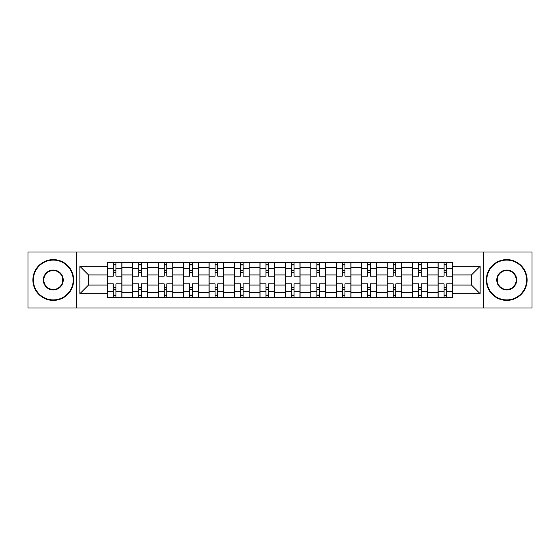 <?xml version="1.0" encoding="UTF-8"?>
<svg xmlns="http://www.w3.org/2000/svg" width="560" height="560" viewBox="0 0 560 560"><rect width="100%" height="100%" fill="white"/><g stroke="black" fill="none" stroke-linecap="round" stroke-linejoin="round"><path stroke-width="0.84" d="M483.392 307.972L532 307.972L532 252.028L28 252.028L28 307.972L483.392 307.972L483.392 252.028M132.713 297.535L132.713 267.442L121.947 267.442L121.947 297.535M121.947 267.442L121.947 262.465M132.713 267.442L132.713 262.465M147.392 262.465L147.392 297.535M158.158 297.535L158.158 262.465M172.837 262.465L172.837 297.535M183.603 297.535L183.603 262.465M198.282 262.465L198.282 297.535M209.048 297.535L209.048 262.465M223.727 262.465L223.727 297.535M234.493 297.535L234.493 262.465M249.172 262.465L249.172 297.535M259.938 297.535L259.938 262.465M274.617 262.465L274.617 297.535M285.383 297.535L285.383 262.465M300.062 262.465L300.062 297.535M310.828 297.535L310.828 262.465M325.507 262.465L325.507 297.535M336.273 297.535L336.273 262.465M350.952 262.465L350.952 297.535M361.718 297.535L361.718 262.465M376.397 262.465L376.397 297.535M387.163 297.535L387.163 262.465M401.842 262.465L401.842 297.535M412.608 297.535L412.608 262.465M427.287 262.465L427.287 297.535M438.053 297.535L438.053 262.465M438.053 285.054L427.287 285.054M412.608 285.054L401.842 285.054M387.163 285.054L376.397 285.054M361.718 285.054L350.952 285.054M336.273 285.054L325.507 285.054M310.828 285.054L300.062 285.054M285.383 285.054L274.617 285.054M259.938 285.054L249.172 285.054M234.493 285.054L223.727 285.054M209.048 285.054L198.282 285.054M183.603 285.054L172.837 285.054M158.158 285.054L147.392 285.054M132.713 285.054L121.947 285.054M438.053 274.946L427.287 274.946M412.608 274.946L401.842 274.946M387.163 274.946L376.397 274.946M361.718 274.946L350.952 274.946M336.273 274.946L325.507 274.946M310.828 274.946L300.062 274.946M285.383 274.946L274.617 274.946M259.938 274.946L249.172 274.946M234.493 274.946L223.727 274.946M209.048 274.946L198.282 274.946M183.603 274.946L172.837 274.946M158.158 274.946L147.392 274.946M132.713 274.946L121.947 274.946M88.515 285.054L107.268 285.054L107.268 274.946L88.515 274.946L88.515 285.054L79.87 293.699L79.87 266.301L107.268 266.301L107.268 274.946M452.732 274.946L452.732 285.054L471.485 285.054L471.485 274.946L452.732 274.946L452.732 262.465L107.268 262.465L107.268 266.301M452.732 266.301L480.13 266.301L480.13 293.699L452.732 293.699L452.732 285.054M107.268 285.054L107.268 297.535L452.732 297.535L452.732 293.699M107.268 293.699L79.87 293.699M76.608 307.972L76.608 252.028M115.913 295.085L113.302 295.085M113.302 264.915L115.913 264.915M141.358 295.085L138.747 295.085M138.747 264.915L141.358 264.915M166.803 295.085L164.192 295.085M164.192 264.915L166.803 264.915M192.248 295.085L189.637 295.085M189.637 264.915L192.248 264.915M217.693 295.085L215.082 295.085M215.082 264.915L217.693 264.915M243.138 295.085L240.527 295.085M240.527 264.915L243.138 264.915M268.583 295.085L265.972 295.085M265.972 264.915L268.583 264.915M294.028 295.085L291.417 295.085M291.417 264.915L294.028 264.915M319.473 295.085L316.862 295.085M316.862 264.915L319.473 264.915M344.918 295.085L342.307 295.085M342.307 264.915L344.918 264.915M370.363 295.085L367.752 295.085M367.752 264.915L370.363 264.915M395.808 295.085L393.197 295.085M393.197 264.915L395.808 264.915M421.253 295.085L418.642 295.085M418.642 264.915L421.253 264.915M446.698 295.085L444.087 295.085M444.087 264.915L446.698 264.915M79.87 266.301L88.515 274.946M471.485 285.054L480.13 293.699M471.485 274.946L480.13 266.301M121.87 297.535L121.87 276.164L115.913 276.164L115.913 262.465M113.302 262.465L113.302 276.164L107.352 276.164L107.352 262.465M121.87 276.164L121.87 262.465M107.352 297.535L107.352 283.836L113.302 283.836L113.302 297.535M115.913 297.535L115.913 283.836L121.87 283.836M113.302 272.58L115.913 272.58M107.352 283.836L107.352 276.164M115.913 287.42L113.302 287.42M115.913 295.414L113.302 295.414M113.302 289.541L115.913 289.541M115.913 270.459L113.302 270.459M113.302 264.586L115.913 264.586M147.315 297.535L147.315 276.164L141.358 276.164L141.358 262.465M138.747 262.465L138.747 276.164L132.797 276.164L132.797 262.465M147.315 276.164L147.315 262.465M132.797 297.535L132.797 283.836L138.747 283.836L138.747 297.535M141.358 297.535L141.358 283.836L147.315 283.836M138.747 272.58L141.358 272.58M132.797 283.836L132.797 276.164M141.358 287.42L138.747 287.42M141.358 295.414L138.747 295.414M138.747 289.541L141.358 289.541M141.358 270.459L138.747 270.459M138.747 264.586L141.358 264.586M172.76 297.535L172.76 276.164L166.803 276.164L166.803 262.465M164.192 262.465L164.192 276.164L158.242 276.164L158.242 262.465M172.76 276.164L172.76 262.465M158.242 297.535L158.242 283.836L164.192 283.836L164.192 297.535M166.803 297.535L166.803 283.836L172.76 283.836M164.192 272.58L166.803 272.58M158.242 283.836L158.242 276.164M166.803 287.42L164.192 287.42M166.803 295.414L164.192 295.414M164.192 289.541L166.803 289.541M166.803 270.459L164.192 270.459M164.192 264.586L166.803 264.586M198.205 297.535L198.205 276.164L192.248 276.164L192.248 262.465M189.637 262.465L189.637 276.164L183.687 276.164L183.687 262.465M198.205 276.164L198.205 262.465M183.687 297.535L183.687 283.836L189.637 283.836L189.637 297.535M192.248 297.535L192.248 283.836L198.205 283.836M189.637 272.58L192.248 272.58M183.687 283.836L183.687 276.164M192.248 287.42L189.637 287.42M192.248 295.414L189.637 295.414M189.637 289.541L192.248 289.541M192.248 270.459L189.637 270.459M189.637 264.586L192.248 264.586M223.65 297.535L223.65 276.164L217.693 276.164L217.693 262.465M215.082 262.465L215.082 276.164L209.132 276.164L209.132 262.465M223.65 276.164L223.65 262.465M209.132 297.535L209.132 283.836L215.082 283.836L215.082 297.535M217.693 297.535L217.693 283.836L223.65 283.836M215.082 272.58L217.693 272.58M209.132 283.836L209.132 276.164M217.693 287.42L215.082 287.42M217.693 295.414L215.082 295.414M215.082 289.541L217.693 289.541M217.693 270.459L215.082 270.459M215.082 264.586L217.693 264.586M249.088 297.535L249.088 276.164L243.138 276.164L243.138 262.465M240.527 262.465L240.527 276.164L234.577 276.164L234.577 262.465M249.088 276.164L249.088 262.465M234.577 297.535L234.577 283.836L240.527 283.836L240.527 297.535M243.138 297.535L243.138 283.836L249.088 283.836M240.527 272.58L243.138 272.58M234.577 283.836L234.577 276.164M243.138 287.42L240.527 287.42M243.138 295.414L240.527 295.414M240.527 289.541L243.138 289.541M243.138 270.459L240.527 270.459M240.527 264.586L243.138 264.586M53.284 299.901A19.901 19.901 0 0 0 73.178 280A19.901 19.901 0 0 0 53.284 260.099A19.901 19.901 0 0 0 33.383 280A19.901 19.901 0 0 0 53.284 299.901M53.284 259.609A20.391 20.391 0 0 1 73.668 280A20.391 20.391 0 0 1 53.284 300.391A20.391 20.391 0 0 1 32.893 280A20.391 20.391 0 0 1 53.284 259.609M53.284 289.947A9.947 9.947 0 0 1 43.33 280A9.947 9.947 0 0 1 53.284 270.053A9.947 9.947 0 0 1 63.231 280A9.947 9.947 0 0 1 53.284 289.947M53.284 270.543A9.457 9.457 0 0 0 43.82 280A9.457 9.457 0 0 0 53.284 289.457A9.457 9.457 0 0 0 62.741 280A9.457 9.457 0 0 0 53.284 270.543M506.716 299.901A19.901 19.901 0 0 0 526.617 280A19.901 19.901 0 0 0 506.716 260.099A19.901 19.901 0 0 0 486.822 280A19.901 19.901 0 0 0 506.716 299.901M506.716 259.609A20.391 20.391 0 0 1 527.107 280A20.391 20.391 0 0 1 506.716 300.391A20.391 20.391 0 0 1 486.332 280A20.391 20.391 0 0 1 506.716 259.609M506.716 289.947A9.947 9.947 0 0 1 496.769 280A9.947 9.947 0 0 1 506.716 270.053A9.947 9.947 0 0 1 516.67 280A9.947 9.947 0 0 1 506.716 289.947M506.716 270.543A9.457 9.457 0 0 0 497.259 280A9.457 9.457 0 0 0 506.716 289.457A9.457 9.457 0 0 0 516.18 280A9.457 9.457 0 0 0 506.716 270.543M274.533 297.535L274.533 276.164L268.583 276.164L268.583 262.465M265.972 262.465L265.972 276.164L260.022 276.164L260.022 262.465M274.533 276.164L274.533 262.465M260.022 297.535L260.022 283.836L265.972 283.836L265.972 297.535M268.583 297.535L268.583 283.836L274.533 283.836M265.972 272.58L268.583 272.58M260.022 283.836L260.022 276.164M268.583 287.42L265.972 287.42M268.583 295.414L265.972 295.414M265.972 289.541L268.583 289.541M268.583 270.459L265.972 270.459M265.972 264.586L268.583 264.586M299.978 297.535L299.978 276.164L294.028 276.164L294.028 262.465M291.417 262.465L291.417 276.164L285.467 276.164L285.467 262.465M299.978 276.164L299.978 262.465M285.467 297.535L285.467 283.836L291.417 283.836L291.417 297.535M294.028 297.535L294.028 283.836L299.978 283.836M291.417 272.58L294.028 272.58M285.467 283.836L285.467 276.164M294.028 287.42L291.417 287.42M294.028 295.414L291.417 295.414M291.417 289.541L294.028 289.541M294.028 270.459L291.417 270.459M291.417 264.586L294.028 264.586M325.423 297.535L325.423 276.164L319.473 276.164L319.473 262.465M316.862 262.465L316.862 276.164L310.912 276.164L310.912 262.465M325.423 276.164L325.423 262.465M310.912 297.535L310.912 283.836L316.862 283.836L316.862 297.535M319.473 297.535L319.473 283.836L325.423 283.836M316.862 272.58L319.473 272.58M310.912 283.836L310.912 276.164M319.473 287.42L316.862 287.42M319.473 295.414L316.862 295.414M316.862 289.541L319.473 289.541M319.473 270.459L316.862 270.459M316.862 264.586L319.473 264.586M350.868 297.535L350.868 276.164L344.918 276.164L344.918 262.465M342.307 262.465L342.307 276.164L336.35 276.164L336.35 262.465M350.868 276.164L350.868 262.465M336.35 297.535L336.35 283.836L342.307 283.836L342.307 297.535M344.918 297.535L344.918 283.836L350.868 283.836M342.307 272.58L344.918 272.58M336.35 283.836L336.35 276.164M344.918 287.42L342.307 287.42M344.918 295.414L342.307 295.414M342.307 289.541L344.918 289.541M344.918 270.459L342.307 270.459M342.307 264.586L344.918 264.586M376.313 297.535L376.313 276.164L370.363 276.164L370.363 262.465M367.752 262.465L367.752 276.164L361.795 276.164L361.795 262.465M376.313 276.164L376.313 262.465M361.795 297.535L361.795 283.836L367.752 283.836L367.752 297.535M370.363 297.535L370.363 283.836L376.313 283.836M367.752 272.58L370.363 272.58M361.795 283.836L361.795 276.164M370.363 287.42L367.752 287.42M370.363 295.414L367.752 295.414M367.752 289.541L370.363 289.541M370.363 270.459L367.752 270.459M367.752 264.586L370.363 264.586M401.758 297.535L401.758 276.164L395.808 276.164L395.808 262.465M393.197 262.465L393.197 276.164L387.24 276.164L387.24 262.465M401.758 276.164L401.758 262.465M387.24 297.535L387.24 283.836L393.197 283.836L393.197 297.535M395.808 297.535L395.808 283.836L401.758 283.836M393.197 272.58L395.808 272.58M387.24 283.836L387.24 276.164M395.808 287.42L393.197 287.42M395.808 295.414L393.197 295.414M393.197 289.541L395.808 289.541M395.808 270.459L393.197 270.459M393.197 264.586L395.808 264.586M427.203 297.535L427.203 276.164L421.253 276.164L421.253 262.465M418.642 262.465L418.642 276.164L412.685 276.164L412.685 262.465M427.203 276.164L427.203 262.465M412.685 297.535L412.685 283.836L418.642 283.836L418.642 297.535M421.253 297.535L421.253 283.836L427.203 283.836M418.642 272.58L421.253 272.58M412.685 283.836L412.685 276.164M421.253 287.42L418.642 287.42M421.253 295.414L418.642 295.414M418.642 289.541L421.253 289.541M421.253 270.459L418.642 270.459M418.642 264.586L421.253 264.586M452.648 297.535L452.648 276.164L446.698 276.164L446.698 262.465M444.087 262.465L444.087 276.164L438.13 276.164L438.13 262.465M452.648 276.164L452.648 262.465M438.13 297.535L438.13 283.836L444.087 283.836L444.087 297.535M446.698 297.535L446.698 283.836L452.648 283.836M444.087 272.58L446.698 272.58M438.13 283.836L438.13 276.164M446.698 287.42L444.087 287.42M446.698 295.414L444.087 295.414M444.087 289.541L446.698 289.541M446.698 270.459L444.087 270.459M444.087 264.586L446.698 264.586M412.608 267.442L401.842 267.442M387.163 267.442L376.397 267.442M361.718 267.442L350.952 267.442M336.273 267.442L325.507 267.442M310.828 267.442L300.062 267.442M285.383 267.442L274.617 267.442M259.938 267.442L249.172 267.442M234.493 267.442L223.727 267.442M209.048 267.442L198.282 267.442M183.603 267.442L172.837 267.442M158.158 267.442L147.392 267.442M438.053 267.442L427.287 267.442M412.608 292.558L401.842 292.558M387.163 292.558L376.397 292.558M361.718 292.558L350.952 292.558M336.273 292.558L325.507 292.558M310.828 292.558L300.062 292.558M285.383 292.558L274.617 292.558M259.938 292.558L249.172 292.558M234.493 292.558L223.727 292.558M209.048 292.558L198.282 292.558M183.603 292.558L172.837 292.558M158.158 292.558L147.392 292.558M132.713 292.558L121.947 292.558M438.053 292.558L427.287 292.558M121.87 268.093L115.913 268.093M113.302 268.093L107.352 268.093M113.302 268.31L107.352 268.31M113.302 291.69L107.352 291.69M113.302 291.907L107.352 291.907M121.87 291.907L115.913 291.907M121.87 268.31L115.913 268.31M121.87 291.69L115.913 291.69M147.315 268.093L141.358 268.093M138.747 268.093L132.797 268.093M138.747 268.31L132.797 268.31M138.747 291.69L132.797 291.69M138.747 291.907L132.797 291.907M147.315 291.907L141.358 291.907M147.315 268.31L141.358 268.31M147.315 291.69L141.358 291.69M172.76 268.093L166.803 268.093M164.192 268.093L158.242 268.093M164.192 268.31L158.242 268.31M164.192 291.69L158.242 291.69M164.192 291.907L158.242 291.907M172.76 291.907L166.803 291.907M172.76 268.31L166.803 268.31M172.76 291.69L166.803 291.69M198.205 268.093L192.248 268.093M189.637 268.093L183.687 268.093M189.637 268.31L183.687 268.31M189.637 291.69L183.687 291.69M189.637 291.907L183.687 291.907M198.205 291.907L192.248 291.907M198.205 268.31L192.248 268.31M198.205 291.69L192.248 291.69M223.65 268.093L217.693 268.093M215.082 268.093L209.132 268.093M215.082 268.31L209.132 268.31M215.082 291.69L209.132 291.69M215.082 291.907L209.132 291.907M223.65 291.907L217.693 291.907M223.65 268.31L217.693 268.31M223.65 291.69L217.693 291.69M249.088 268.093L243.138 268.093M240.527 268.093L234.577 268.093M240.527 268.31L234.577 268.31M240.527 291.69L234.577 291.69M240.527 291.907L234.577 291.907M249.088 291.907L243.138 291.907M249.088 268.31L243.138 268.31M249.088 291.69L243.138 291.69M274.533 268.093L268.583 268.093M265.972 268.093L260.022 268.093M265.972 268.31L260.022 268.31M265.972 291.69L260.022 291.69M265.972 291.907L260.022 291.907M274.533 291.907L268.583 291.907M274.533 268.31L268.583 268.31M274.533 291.69L268.583 291.69M299.978 268.093L294.028 268.093M291.417 268.093L285.467 268.093M291.417 268.31L285.467 268.31M291.417 291.69L285.467 291.69M291.417 291.907L285.467 291.907M299.978 291.907L294.028 291.907M299.978 268.31L294.028 268.31M299.978 291.69L294.028 291.69M325.423 268.093L319.473 268.093M316.862 268.093L310.912 268.093M316.862 268.31L310.912 268.31M316.862 291.69L310.912 291.69M316.862 291.907L310.912 291.907M325.423 291.907L319.473 291.907M325.423 268.31L319.473 268.31M325.423 291.69L319.473 291.69M350.868 268.093L344.918 268.093M342.307 268.093L336.35 268.093M342.307 268.31L336.35 268.31M342.307 291.69L336.35 291.69M342.307 291.907L336.35 291.907M350.868 291.907L344.918 291.907M350.868 268.31L344.918 268.31M350.868 291.69L344.918 291.69M376.313 268.093L370.363 268.093M367.752 268.093L361.795 268.093M367.752 268.31L361.795 268.31M367.752 291.69L361.795 291.69M367.752 291.907L361.795 291.907M376.313 291.907L370.363 291.907M376.313 268.31L370.363 268.31M376.313 291.69L370.363 291.69M401.758 268.093L395.808 268.093M393.197 268.093L387.24 268.093M393.197 268.31L387.24 268.31M393.197 291.69L387.24 291.69M393.197 291.907L387.24 291.907M401.758 291.907L395.808 291.907M401.758 268.31L395.808 268.31M401.758 291.69L395.808 291.69M427.203 268.093L421.253 268.093M418.642 268.093L412.685 268.093M418.642 268.31L412.685 268.31M418.642 291.69L412.685 291.69M418.642 291.907L412.685 291.907M427.203 291.907L421.253 291.907M427.203 268.31L421.253 268.31M427.203 291.69L421.253 291.69M452.648 268.093L446.698 268.093M444.087 268.093L438.13 268.093M444.087 268.31L438.13 268.31M444.087 291.69L438.13 291.69M444.087 291.907L438.13 291.907M452.648 291.907L446.698 291.907M452.648 268.31L446.698 268.31M452.648 291.69L446.698 291.69"/></g></svg>
